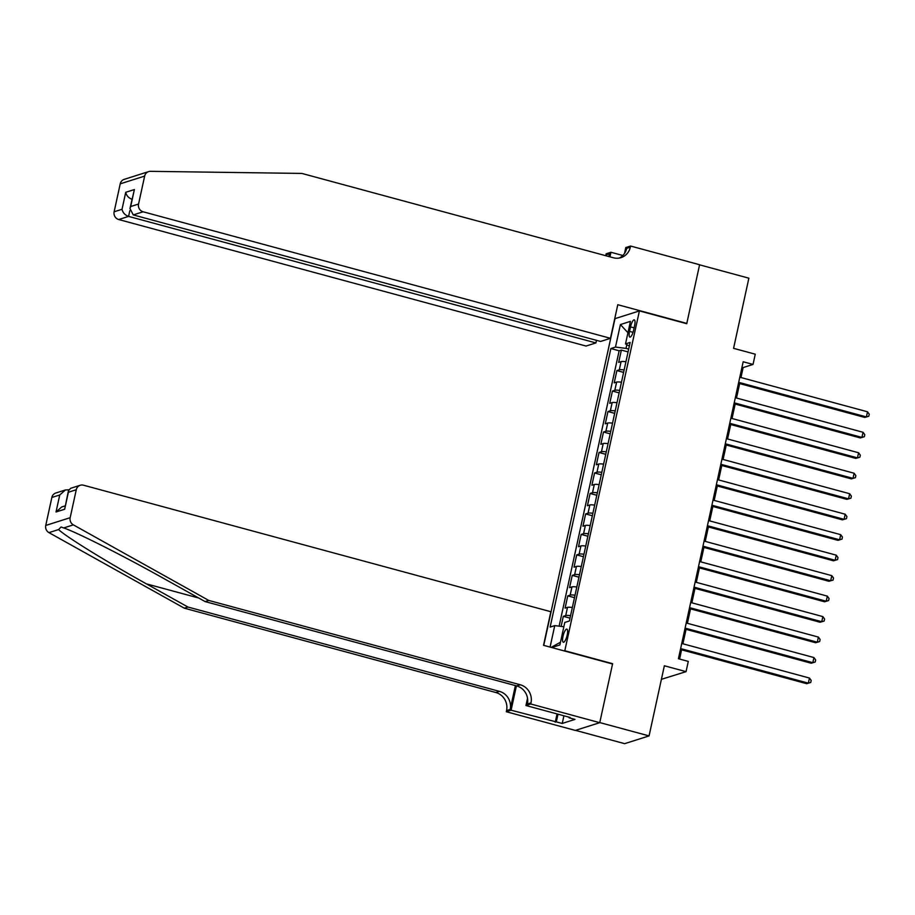 <?xml version="1.0" encoding="UTF-8"?>
<svg xmlns="http://www.w3.org/2000/svg" width="915" height="915" viewBox="0 0 915 915"><rect width="100%" height="100%" fill="white"/><g stroke="black" fill="none" stroke-linecap="round" stroke-linejoin="round"><path stroke-width="1.37" d="M567.209 635.021A6.805 1.899 -74.9 0 0 566.877 629.12A6.805 1.899 -74.9 0 0 562.988 636.36A6.805 1.899 -74.9 0 0 563.32 642.25A6.805 1.899 -74.9 0 0 567.209 635.021M661.408 679.33L686.056 671.644L688.286 661.408L678.427 658.731L743.174 361.768L753.034 364.433L755.264 354.197L733.578 348.329L748.87 278.183L699.575 264.835L686.742 323.716L639.413 310.906L564.727 651.057M575.512 730.353L624.648 743.666L649.067 735.912L599.771 722.576L612.615 663.684L565.287 650.874M639.413 310.906L614.994 318.649L543.75 645.372M625.929 361.734A8.51 1.441 -167.7 0 0 621.091 361.619L618.677 362.386L621.365 350.09L628.079 351.909M624.144 369.935A8.51 1.441 -167.7 0 0 619.306 369.809L616.893 370.575L623.607 372.394M616.893 370.575L614.217 382.859L616.63 382.093A8.51 1.441 -167.7 0 1 621.468 382.218M616.996 402.703A8.51 1.441 -167.7 0 0 612.158 402.577L609.745 403.343L612.432 391.048L619.146 392.867M612.535 423.176A8.51 1.441 -167.7 0 0 607.697 423.062L605.284 423.817L607.96 411.533L614.674 413.351M608.075 443.661A8.51 1.441 -167.7 0 0 603.225 443.535L600.823 444.301L603.5 432.017L610.213 433.836M603.603 464.145A8.51 1.441 -167.7 0 0 598.765 464.019L596.351 464.786L599.028 452.49L605.753 454.309M599.142 484.618A8.51 1.441 -167.7 0 0 594.293 484.504L591.891 485.259L594.567 472.975L601.281 474.794M594.67 505.103A8.51 1.441 -167.7 0 0 589.832 504.977L587.419 505.743L590.106 493.459L596.82 495.278M590.209 525.576A8.51 1.441 -167.7 0 0 585.371 525.462L582.958 526.228L585.634 513.933L592.348 515.751M585.749 546.061A8.51 1.441 -167.7 0 0 580.899 545.935L578.486 546.701L581.174 534.417L587.888 536.236M581.277 566.545A8.51 1.441 -167.7 0 0 576.439 566.419L574.025 567.186L576.702 554.89L583.415 556.709M576.816 587.018A8.51 1.441 -167.7 0 0 571.966 586.904L569.565 587.659L572.241 575.375L578.955 577.193M572.344 607.503A8.51 1.441 -167.7 0 0 567.506 607.377L565.093 608.143L567.769 595.859L574.494 597.678M630.526 326.872L629.543 331.379A6.588 1.83 -74.9 0 0 629.863 337.097A6.588 1.83 -74.9 0 0 633.638 330.086L634.61 325.58A6.588 1.83 -74.9 0 0 634.289 319.861A6.588 1.83 -74.9 0 0 630.526 326.872L634.118 327.844M551.756 647.545L559.877 644.961L564.795 622.44L569.404 620.976L630.138 342.439L625.517 343.903L629.348 346.076M550.075 647.088L554.753 625.62L550.132 627.084L610.865 348.546L615.486 347.082L620.404 324.562L630.435 321.371L625.517 343.903M621.365 350.09L619.146 350.788L559.111 626.157M570.56 615.692A8.51 1.441 12.3 0 0 565.722 615.578L563.308 616.333L561.112 626.398M567.769 595.859L570.182 595.093A8.51 1.441 12.3 0 1 575.02 595.219M572.241 575.375L574.654 574.609A8.51 1.441 12.3 0 1 579.492 574.734M576.702 554.89L579.115 554.135A8.51 1.441 12.3 0 1 583.953 554.25M581.174 534.417L583.576 533.651A8.51 1.441 12.3 0 1 588.425 533.777M585.634 513.933L588.048 513.166A8.51 1.441 12.3 0 1 592.886 513.292M590.106 493.459L592.508 492.693A8.51 1.441 12.3 0 1 597.358 492.808M594.567 472.975L596.98 472.209A8.51 1.441 12.3 0 1 601.818 472.334M599.028 452.49L601.441 451.736A8.51 1.441 12.3 0 1 606.279 451.85M603.5 432.017L605.902 431.251A8.51 1.441 12.3 0 1 610.751 431.377M607.96 411.533L610.374 410.766A8.51 1.441 12.3 0 1 615.212 410.892M612.432 391.048L614.834 390.293A8.51 1.441 12.3 0 1 619.684 390.408M626.832 344.646L626.02 348.386L615.486 347.082M628.685 349.107L626.02 348.386M686.056 671.644L664.359 665.777L649.067 735.912M740.967 377.54L743.129 367.578L753.034 364.433M679.582 659.052L681.595 649.822M682.91 643.783L686.056 629.337M687.382 623.298L690.528 608.864M691.843 602.825L694.988 588.379M696.304 582.34L699.46 567.895M700.776 561.867L703.921 547.422M705.236 541.383L708.393 526.937M709.708 520.898L712.854 506.453M714.169 500.425L717.314 485.979M718.63 479.94L721.786 465.495M723.102 459.456L726.247 445.01M727.562 438.983L730.719 424.537M732.034 418.498L735.18 404.053M736.495 398.014L739.652 383.579M741.974 367.27L743.129 367.578M619.146 350.788L610.865 348.546M563.308 616.333L570.022 618.151M554.753 625.62L563.846 626.741M627.953 332.751L620.404 324.562M551.196 647.385L560.483 642.193M738.485 383.259L864.755 417.446L866.402 416.92L738.691 382.344M867.512 411.796L869.25 414.186L868.804 416.234L866.402 416.92L867.512 411.796L739.8 377.22M868.804 416.234L864.755 417.446M134.791 176L148.642 171.608A6.382 6.028 72.4 0 0 144.65 176.092L120.231 183.835A6.382 6.028 -107.6 0 1 124.223 179.351L134.791 176M610.465 338.31L143.14 211.788L133.27 214.922L600.595 341.444L610.465 338.31L617.785 304.718L686.799 323.407L699.598 264.732L630.584 246.044L625.791 247.565L624.51 253.478M148.642 171.608A6.382 6.028 72.4 0 1 150.449 171.334L301.859 173.427L613.405 257.778A14.892 14.08 72.4 0 0 621.033 257.63A14.892 14.08 72.4 0 0 630.332 247.176L630.584 246.044M596.477 340.323L595.917 342.931L586.046 346.053L118.71 219.531A6.382 6.028 -107.6 0 1 114.135 211.788L122.027 209.283L125.732 192.287L134.379 189.542L130.673 206.538L138.554 204.045L144.65 176.092M114.135 211.788L120.231 183.835M605.73 255.697A14.892 14.08 72.4 0 0 605.913 254.919L606.165 253.787L610.946 252.277L609.95 256.841M622.829 255.491L610.946 252.277M615.543 318.466L614.834 318.283M595.917 342.931L128.58 216.398L118.71 219.531M608.658 256.486A14.892 14.08 72.4 0 0 609.527 253.775L608.921 256.555M138.554 204.045A6.382 6.028 72.4 0 0 143.14 211.788M619.181 258.076A14.892 14.08 72.4 0 0 626.718 248.32L630.332 247.176M122.027 209.283C122.793 212.715 124.978 215.082 128.58 216.398L129.827 210.667M125.732 192.287C126.499 195.719 128.683 198.086 132.286 199.401M134.379 189.542L129.976 208.517L133.27 214.922M130.673 206.538L129.976 208.517M208.746 600.434L205.132 601.59L163.625 578.417C124.12 556.217 76.94 532.381 63.707 527.944L61.076 527.006L58.606 529.568C65.102 536.133 106.575 561.787 146.434 583.873L187.941 607.034L499.499 691.385A14.892 14.08 -107.6 0 1 510.17 709.457L506.555 710.6L506.315 711.733L575.329 730.422L599.748 722.678L612.547 663.993L543.533 645.315L550.853 611.723L83.517 485.202A6.382 6.028 72.4 0 0 76.265 489.742L70.169 517.696A6.382 6.028 72.4 0 0 73.372 524.878L208.746 600.434L520.303 684.786A14.892 14.08 -107.6 0 1 530.986 702.857L530.734 703.99L599.748 722.678M187.941 607.034L184.327 608.189L495.884 692.529A14.892 14.08 -107.6 0 1 506.555 710.6M530.986 702.857L527.372 704.012A14.892 14.08 -107.6 0 0 516.689 685.93L205.132 601.59M76.265 489.742L68.373 492.247L64.668 509.243L56.021 511.988L59.738 494.992L51.846 497.486L45.75 525.439L70.169 517.696M58.606 529.568L48.953 532.622L184.327 608.189M530.734 703.99L525.953 705.511L570.114 717.463L569.061 717.795L569.187 717.211M563.915 715.782L562.245 723.445L574.975 719.396L569.061 717.795M562.245 723.445L511.096 710.212L506.315 711.733M525.953 705.511L527.52 698.294M515.385 685.575L510.17 709.457M516.415 685.861L511.096 710.212M48.953 532.622A6.382 6.028 -107.6 0 1 45.75 525.439M51.846 497.486A6.382 6.028 -107.6 0 1 55.838 493.002L65.411 489.971L68.808 489.777M555.268 722.175L557.063 713.929M557.99 714.18L556.32 721.844M68.373 492.247L68.442 490.749L70.672 488.301L80.257 485.259M64.668 509.243L68.442 490.749M56.021 511.988L61.705 506.967L65.137 505.881M59.738 494.992L65.411 489.971M734.024 403.744L860.283 437.93L861.93 437.404L734.219 402.829M863.051 432.28L864.789 434.671L864.343 436.718L861.93 437.404L863.051 432.28L735.34 397.705M864.343 436.718L860.283 437.93M729.564 424.217L855.822 458.404L857.469 457.877L729.758 423.302M858.59 452.765L860.317 455.144L859.871 457.203L857.469 457.877L858.59 452.765L730.879 418.189M859.871 457.203L855.822 458.404M725.092 444.701L851.35 478.888L853.009 478.362L725.298 443.786M854.118 473.238L855.857 475.628L855.411 477.676L853.009 478.362L854.118 473.238L726.407 438.662M855.411 477.676L851.35 478.888M720.631 465.186L846.89 499.361L848.537 498.847L720.826 464.271M849.658 493.723L851.385 496.113L850.939 498.16L848.537 498.847L849.658 493.723L721.946 459.147M850.939 498.16L846.89 499.361M716.159 485.659L842.418 519.846L844.076 519.32L716.365 484.744M845.186 514.207L846.924 516.586L846.478 518.633L844.076 519.32L845.186 514.207L717.474 479.632M846.478 518.633L842.418 519.846M711.698 506.144L837.957 540.33L839.604 539.804L711.893 505.229M840.725 534.68L842.452 537.071L842.006 539.118L839.604 539.804L840.725 534.68L713.014 500.105M842.006 539.118L837.957 540.33M707.226 526.628L833.496 560.803L835.143 560.289L707.432 525.713M836.253 555.165L837.991 557.555L837.545 559.603L835.143 560.289L836.253 555.165L708.542 520.589M837.545 559.603L833.496 560.803M702.766 547.101L829.024 581.288L830.671 580.762L702.96 546.186M831.792 575.649L833.531 578.028L833.085 580.076L830.671 580.762L831.792 575.649L704.081 541.074M833.085 580.076L829.024 581.288M698.305 567.586L824.564 601.773L826.211 601.246L698.5 566.671M827.332 596.123L829.059 598.513L828.613 600.56L826.211 601.246L827.332 596.123L699.62 561.547M828.613 600.56L824.564 601.773M693.833 588.071L820.092 622.246L821.75 621.72L694.039 587.144M822.86 616.607L824.598 618.998L824.152 621.045L821.75 621.72L822.86 616.607L695.148 582.032M824.152 621.045L820.092 622.246M689.372 608.544L815.631 642.73L817.278 642.204L689.567 607.629M818.399 637.08L820.126 639.471L819.68 641.518L817.278 642.204L818.399 637.08L690.688 602.505M819.68 641.518L815.631 642.73M684.9 629.028L811.17 663.215L812.817 662.689L685.106 628.113M813.927 657.565L815.665 659.955L815.219 662.002L812.817 662.689L813.927 657.565L686.216 622.989M815.219 662.002L811.17 663.215M680.44 649.501L806.698 683.688L808.345 683.162L680.634 648.586M809.466 678.049L811.205 680.428L810.747 682.476L808.345 683.162L809.466 678.049L681.755 643.474M810.747 682.476L806.698 683.688M619.306 369.809L621.091 361.619M565.722 615.578L567.506 607.377M570.182 595.093L571.966 586.904M574.654 574.609L576.439 566.419M579.115 554.135L580.899 545.935M583.576 533.651L585.371 525.462M588.048 513.166L589.832 504.977M592.508 492.693L594.293 484.504M596.98 472.209L598.765 464.019M601.441 451.736L603.225 443.535M605.902 431.251L607.697 423.062M610.374 410.766L612.158 402.577M614.834 390.293L616.63 382.093M633.031 332.328L629.543 331.379M609.527 253.775L605.913 254.919M146.434 583.873L198.795 598.044M499.499 691.385L495.884 692.529M516.689 685.93L520.303 684.786M73.372 524.878L63.707 527.944"/></g></svg>
